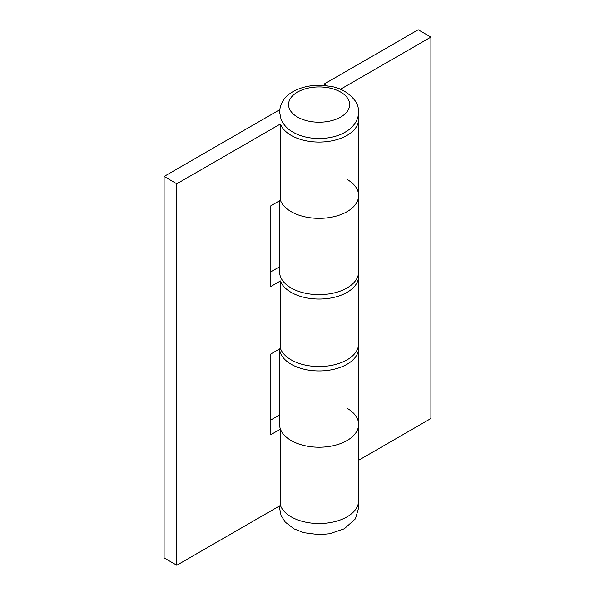 <?xml version="1.0" encoding="UTF-8"?>
<svg xmlns="http://www.w3.org/2000/svg" width="595" height="595" viewBox="0 0 595 595"><rect width="100%" height="100%" fill="white"/><g stroke="black" fill="none" stroke-linecap="round" stroke-linejoin="round"><path stroke-width="0.89" d="M279.695 109.718L164.094 176.462L176.797 183.796L280.424 123.968A39.53 22.826 0 0 0 291.148 135.385A39.53 22.826 0 0 0 334.226 140.331A39.53 22.826 0 0 0 358.629 119.245A39.53 22.826 0 0 0 358.205 115.913M291.148 211.671A39.53 22.826 0 0 0 334.226 216.617A39.53 22.826 0 0 0 358.629 195.532A39.53 22.826 180 0 1 334.226 216.617A39.53 22.826 180 0 1 291.148 211.671A39.53 22.826 180 0 1 280.424 200.255A39.53 22.826 0 0 0 291.148 211.671M347.049 408.267A39.53 22.826 180 0 1 358.629 424.406A39.53 22.826 180 0 1 334.226 445.491A39.53 22.826 180 0 1 291.148 440.545A39.53 22.826 180 0 1 280.424 429.129L280.424 505.423A39.53 22.826 0 0 0 291.148 516.832A39.53 22.826 0 0 0 334.226 521.785A39.53 22.826 0 0 0 358.629 500.7L358.629 424.406A39.53 22.826 0 0 1 334.226 445.491A39.53 22.826 0 0 1 291.148 440.545A39.53 22.826 0 0 1 279.568 424.406L279.568 348.93A39.53 22.826 180 0 0 291.148 364.252A39.53 22.826 180 0 0 334.226 369.205A39.53 22.826 180 0 0 358.629 348.112L358.629 424.406M358.443 274.027A39.53 22.826 180 0 1 358.629 276.229A39.53 22.826 180 0 1 334.226 297.314A39.53 22.826 180 0 1 291.148 292.368A39.53 22.826 180 0 1 280.424 280.952L280.424 348.439A39.53 22.826 0 0 0 291.148 359.856A39.53 22.826 0 0 0 334.226 364.802A39.53 22.826 0 0 0 358.629 343.717L358.629 276.229M164.094 176.462L164.094 557.917L176.797 565.25L280.424 505.423M280.424 123.968L280.424 200.255L270.822 205.803L270.822 286.493L280.424 280.952M270.822 271.826L279.568 266.776M270.822 420.003L279.568 414.953M176.797 183.796L176.797 565.25M280.424 429.129L270.822 434.677L270.822 353.988L280.424 348.439M358.443 345.918A39.53 22.826 180 0 1 358.629 348.112M347.049 179.392A39.53 22.826 180 0 1 358.629 195.532L358.629 271.826A39.53 22.826 0 0 1 334.226 292.911A39.53 22.826 0 0 1 291.148 287.965A39.53 22.826 0 0 1 279.568 271.826L279.568 200.753M340.437 89.317L430.906 37.083L418.203 29.75L324.178 84.036L327.31 85.836M358.629 460.27L430.906 418.538L430.906 37.083M324.178 85.494L324.178 84.036M298.177 91.727A30.546 17.634 0 0 0 296.846 116.657A30.546 17.634 0 0 0 340.028 117.423A30.546 17.634 0 0 0 341.351 92.493A30.546 17.634 0 0 0 298.177 91.727M358.629 119.245L358.629 195.532M358.205 504.024L358.629 507.885L355.416 518.84L344.312 528.777L329.652 533.737L319.099 534.652L303.933 532.711L294.094 528.888L285.317 522.172L281.063 515.508L279.568 508.048L279.695 505.839M344.312 132.648C330.292 140.427 308.195 140.465 294.094 132.759C287.935 129.546 283.592 125.084 281.063 119.387L279.568 111.927C280.163 102.838 284.931 95.921 293.885 91.161C301.286 87.272 309.705 85.316 319.143 85.286L329.697 86.216C340.347 87.673 348.938 92.671 355.483 101.217C361.611 110.715 359.306 124.444 344.312 132.648"/></g></svg>

